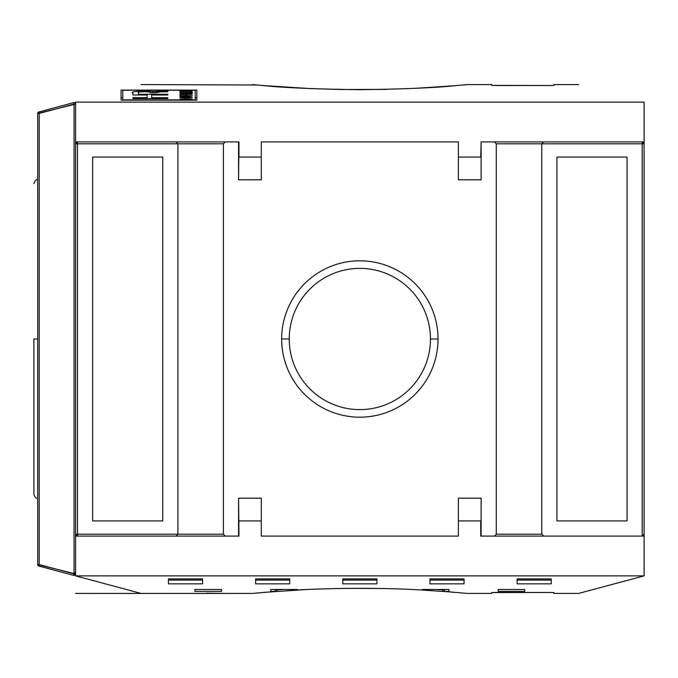 <?xml version="1.0" encoding="UTF-8"?>
<svg xmlns="http://www.w3.org/2000/svg" width="678" height="678" viewBox="0 0 678 678"><rect width="100%" height="100%" fill="white"/><g stroke="black" fill="none" stroke-linecap="round" stroke-linejoin="round"><path stroke-width="1.02" d="M481.126 157.076L481.126 179.814L458.387 179.814L481.126 179.814L481.126 141.914L480.744 157.076L458.387 157.076L480.744 157.076L481.126 141.914L481.126 179.814L458.387 179.814L458.387 141.914L261.301 141.914L261.301 179.814L238.563 179.814L238.563 141.914L238.563 157.076L261.301 157.076L238.944 157.076L238.944 141.914L225.299 141.914L223.401 143.812L223.401 534.188L225.299 536.086L238.563 536.086L238.563 498.186L261.301 498.186L261.301 536.086L458.387 536.086L458.387 498.186L481.126 498.186L481.126 536.086L480.744 520.924L458.387 520.924L480.744 520.924L480.744 536.086L494.389 536.086L481.126 536.086L481.126 498.186L458.387 498.186L481.126 498.186L481.126 520.924M543.587 141.914L642.202 141.914L644.1 143.812L644.1 536.086L642.202 536.086L644.1 534.188L642.202 536.086L543.663 536.086L642.202 536.086L642.202 143.812L642.202 536.086L644.1 536.086L644.1 143.812L541.764 143.812L541.764 534.188L543.663 536.086L494.389 536.086L496.288 534.188L496.288 143.812L541.764 143.812L496.288 143.812L494.389 141.914L543.587 141.914L541.764 143.812L642.202 143.812L642.202 141.914L642.202 143.812L644.1 143.812L642.202 141.914L644.1 141.914L644.1 143.812L644.1 141.914L543.587 141.914L541.764 143.812L541.764 534.188L496.288 534.188L541.764 534.188L543.663 536.086L494.389 536.086L496.288 534.188L496.288 143.812L494.389 141.914L481.126 141.914L543.587 141.914M627.048 157.076L627.048 520.924L556.926 520.924L556.926 157.076L627.048 157.076L627.048 520.924L556.926 520.924L556.926 157.076L627.048 157.076L556.926 157.076L556.926 520.924L627.048 520.924L627.048 157.076M281.65 339A78.19 78.19 0 0 1 359.849 260.81A78.19 78.19 0 0 1 438.039 339A78.19 78.19 0 0 1 359.849 417.19A78.19 78.19 0 0 1 281.65 339A78.19 78.19 0 0 1 359.849 260.81A78.19 78.19 0 0 1 438.039 339L430.462 339A70.614 70.614 0 0 0 359.849 268.386A70.614 70.614 0 0 0 289.235 339A70.614 70.614 0 0 0 359.849 409.614A70.614 70.614 0 0 0 430.462 339A70.614 70.614 0 0 0 359.849 268.386A70.614 70.614 0 0 0 289.235 339L281.65 339A78.19 78.19 0 0 0 359.849 417.19A78.19 78.19 0 0 0 438.039 339M644.1 141.914L644.1 102.124L75.589 102.124L75.589 143.812L77.487 141.914L75.589 141.914L75.589 102.124C162.805 78.75 162.805 78.75 75.589 102.124L644.1 102.124C556.884 78.75 556.884 78.75 644.1 102.124L644.1 141.914M473.193 593.428L491.736 593.428L491.736 592.631L495.533 592.487L550.104 592.487L553.901 592.631L553.901 593.428L578.614 593.428L644.1 575.876L75.589 575.876L75.589 536.086L77.487 536.086L75.589 534.188L75.589 575.876L644.1 575.876L578.614 593.428L553.901 593.428L553.901 592.631L551.155 592.487M276.819 590.741L276.344 591.394L252.191 593.428L141.075 593.428L75.589 575.876L141.075 593.428L252.191 593.428L276.243 591.394L270.776 591.377L270.776 589.479L297.311 589.479L297.532 590.021C333.525 587.809 386.121 587.767 422.157 590.021L422.386 589.479L448.912 589.479L448.912 591.377L443.454 591.394L467.506 593.428L491.736 593.428L491.736 592.631L494.482 592.487M644.1 575.876L644.1 536.086L644.1 575.876M238.563 520.924L261.301 520.924L238.944 520.924L238.563 536.086L238.563 498.186L261.301 498.186L238.563 498.186L261.301 498.186L261.301 536.086L458.387 536.086L458.387 498.186L481.126 498.186M238.563 498.186L238.944 536.086L176.102 536.086L177.924 534.188L223.401 534.188L225.299 536.086L77.487 536.086L77.487 534.188L77.487 536.086L176.102 536.086L177.924 534.188L177.924 143.812L223.401 143.812L177.924 143.812L176.102 141.914L225.299 141.914L223.401 143.812L223.401 534.188L75.589 534.188L77.487 534.188L77.487 143.812L77.487 534.188L177.924 534.188L177.924 143.812L75.589 143.812L75.589 141.914L176.102 141.914L77.487 141.914L77.487 143.812L77.487 141.914L75.589 143.812L75.589 534.188L77.487 536.086L75.589 536.086L75.589 143.812L177.924 143.812L176.102 141.914L238.944 141.914L238.563 179.814L261.301 179.814L238.563 179.814L238.563 157.076M121.074 90.089L121.074 100.158L196.874 100.158L196.874 90.089L121.074 90.089L196.874 90.089L196.874 100.158L121.074 100.158L121.074 97.7L122.777 97.7L121.074 97.7L121.074 100.158L121.074 90.089M309.134 88.547L342.263 89.547M443.454 86.606L456.947 85.521C436.285 87.742 403.919 89.132 359.849 89.691C315.762 89.123 283.387 87.733 262.717 85.521L276.243 86.606L262.717 85.521C283.387 87.733 315.762 89.123 359.849 89.691C403.919 89.132 436.285 87.742 456.947 85.521L443.454 86.606M141.075 84.572L256.86 85.013M578.614 84.572L553.901 84.572L553.901 85.369L550.104 85.513L495.533 85.513L491.736 85.369L491.736 84.572L467.498 84.572L451.887 85.945M550.197 85.513L551.155 85.513M553.519 85.428L551.358 85.504M376.9 583.834L342.788 583.834L342.788 578.902L376.9 578.902L376.9 583.834L376.9 578.902L376.9 580.071L342.788 580.071L342.788 578.902L342.788 580.071L376.9 580.071L376.9 578.902L342.788 578.902L342.788 583.834L376.9 583.834M551.239 583.834L517.136 583.834L517.136 578.902L551.239 578.902L551.239 583.834L551.239 578.902L551.239 580.071L517.136 580.071L517.136 578.902L517.136 580.071L551.239 580.071L551.239 578.902L517.136 578.902L517.136 583.834L551.239 583.834M464.074 583.834L429.962 583.834L429.962 578.902L464.074 578.902L464.074 583.834L464.074 578.902L464.074 580.071L429.962 580.071L429.962 578.902L429.962 580.071L464.074 580.071L464.074 578.902L429.962 578.902L429.962 583.834L464.074 583.834M289.726 583.834L255.614 583.834L255.614 578.902L289.726 578.902L289.726 583.834L289.726 578.902L289.726 580.071L255.614 580.071L255.614 578.902L255.614 580.071L289.726 580.071L289.726 578.902L255.614 578.902L255.614 583.834L289.726 583.834M202.561 583.834L168.449 583.834L168.449 578.902L202.561 578.902L202.561 583.834L202.561 578.902L202.561 580.071L168.449 580.071L168.449 578.902L168.449 580.071L202.561 580.071L202.561 578.902L168.449 578.902L168.449 583.834L202.561 583.834M524.713 591.377L498.186 591.377L498.186 589.479L524.713 589.479L524.713 591.377L524.713 589.479L498.186 589.479L498.186 591.377L524.713 591.377M221.511 591.377L194.976 591.377L194.976 589.479L221.511 589.479L221.511 591.377L221.511 589.479L194.976 589.479L194.976 591.377L221.511 591.377M225.299 593.42L206.349 593.199L225.299 593.42M92.649 520.924L92.649 157.076L162.762 157.076L162.762 520.924L92.649 520.924L162.762 520.924L162.762 157.076L92.649 157.076L92.649 520.924L92.649 157.076L162.762 157.076L162.762 520.924L92.649 520.924M73.682 102.632A1.517 1.517 0 0 1 75.589 104.098A1.517 1.517 0 0 0 73.682 102.632L74.072 104.098L73.682 102.632L38.816 111.972L73.682 102.632M75.589 573.902A1.517 1.517 0 0 1 73.682 575.368L38.816 566.028A1.517 1.517 0 0 1 37.688 564.562A1.517 1.517 0 0 0 38.816 566.028L39.205 564.562L38.816 566.028L73.682 575.368L74.072 573.902L73.682 575.368A1.517 1.517 0 0 0 75.589 573.902L37.688 564.562L37.688 113.438A1.517 1.517 0 0 1 38.816 111.972L39.205 113.438L38.816 111.972A1.517 1.517 0 0 0 37.688 113.438L37.688 564.562L39.205 564.562L39.205 113.438L74.072 104.098L74.072 573.902L75.589 573.902M442.87 590.758L444.353 591.377L444.446 589.479L444.353 591.377L448.912 591.377L448.912 589.479L422.386 589.479L422.157 590.021C386.121 587.767 333.525 587.809 297.532 590.021L297.311 589.479L297.311 589.962L297.311 589.479L270.776 589.479L270.776 591.377L275.336 591.377L275.251 589.479L275.336 591.377L276.658 591.284M276.777 589.945L283.209 589.479M436.59 589.479L442.912 589.936M33.9 339L33.9 494.389L33.9 339L37.688 339M195.171 97.7L196.874 97.7L196.874 100.158L196.874 97.7L195.171 97.7M122.777 100.158L195.171 99.878L195.171 90.259L122.777 90.259L122.777 99.878L195.171 99.878L195.171 90.259L122.777 90.259L122.777 100.158M190.832 92.7L190.832 91.835L192.272 91.835L192.272 92.894L179.924 92.894L179.924 91.852L181.365 91.852L181.365 92.7L185.213 92.7L185.213 91.911L186.662 91.911L186.662 92.7L190.832 92.7L190.832 91.835L192.272 91.835L192.272 92.894L192.272 91.835L192.272 92.894L179.924 92.894L179.924 91.852L181.365 91.852L181.365 92.7L185.213 92.7L185.213 91.911L186.662 91.911L186.662 92.7L190.832 92.7M185.213 95.598L185.213 94.827L186.662 94.827L186.662 95.598L192.272 95.827L179.924 95.827L179.924 94.717L181.365 94.717L181.365 95.598L185.213 95.598L185.213 94.827L186.662 94.827L186.662 95.598L192.272 95.827L179.924 95.827L179.924 94.717L181.365 94.717L181.365 95.598L185.213 95.598M192.272 97.869L186.501 98.115L186.501 99.107L192.272 99.369L179.924 99.369L185.06 99.107L185.06 98.115L179.924 97.869L192.272 97.869L186.501 98.115L186.501 99.107L192.272 99.369L179.924 99.369L185.06 99.107L185.06 98.115L179.924 97.869L192.272 97.869M161.11 91.174L152.838 91.623C145.465 90.454 128.481 91.572 132.913 93.047L132.913 95.013L147.134 95.013L147.134 97.666L132.913 97.666L132.913 98.539L167.83 98.539L167.83 97.666L151.652 97.666L151.652 95.013L167.83 95.013L167.83 94.259L138.532 94.259L138.532 92.725C135.108 91.759 149.092 91.352 149.94 92.284L150.118 92.733L155.567 92.733L161.144 91.793L167.83 91.793L167.83 91.174L161.11 91.174L167.83 91.174L167.83 91.793L167.83 91.174L167.83 91.793L157.211 91.877L155.567 92.733L150.118 92.733L149.94 92.284C149.092 91.352 135.108 91.759 138.532 92.725L138.532 94.259L167.83 94.259L167.83 95.013L167.83 94.259L167.83 95.013L151.652 95.013L151.652 97.666L167.83 97.666L167.83 98.539L167.83 97.666L167.83 98.539L132.913 98.539L132.913 97.666L147.134 97.666L147.134 95.013L132.913 95.013L132.913 93.047C128.481 91.572 145.465 90.454 152.838 91.623L161.11 91.174L161.11 91.793L161.11 91.174M188.586 96.505L188.586 97.234L192.272 97.674L179.924 96.996L192.272 96.081L188.586 96.505L188.586 97.234L192.272 97.674L179.924 96.996L188.586 96.505M179.924 93.208L192.272 93.208L182.653 94.208L192.272 94.42L179.924 94.42L189.569 93.411L179.924 93.208L192.272 93.208L182.653 94.208L192.272 94.42L179.924 94.42L189.569 93.411L179.924 93.208M179.924 91.005L179.924 91.581L180.433 90.708L185.518 90.632L186.738 90.903L186.738 91.581L186.857 90.877L192.272 90.454L186.823 91.208L192.272 91.581L179.924 91.581L179.924 91.005L183.331 90.555L192.272 90.454L186.823 91.208L192.272 91.581L179.924 91.581L179.924 90.996M152.838 92.733L152.838 91.623L152.838 92.733M147.134 98.539L147.134 97.666L147.134 98.539M151.652 98.539L151.652 97.666L151.652 98.539M138.532 95.013L138.532 94.259L138.532 95.013M187.145 97.157L181.212 96.861L187.145 97.157L187.145 96.573L181.212 96.861L187.145 96.573L187.145 97.386M185.374 91.03L181.365 90.988L185.374 91.03L185.374 91.581L181.365 91.581L181.746 90.81L184.958 90.81L185.374 91.581M74.072 572.385C76.021 573.402 76.021 574.41 74.072 575.419M491.83 592.597L550.934 592.487M141.075 593.428L140.414 593.25M179.924 92.894L179.924 91.852L179.924 92.894M179.924 95.827L179.924 94.717L179.924 95.827M132.913 98.539L132.913 97.666L132.913 98.539M132.913 95.013L132.913 93.047M37.688 113.438L75.589 104.098L74.072 104.098L74.072 573.902L39.205 564.562L39.205 113.438L37.688 113.438M550.104 85.513L491.736 85.369M443.454 591.394L467.506 593.428L443.344 591.394M430.462 339A70.614 70.614 0 0 1 359.849 409.614A70.614 70.614 0 0 1 289.235 339M481.126 179.814L458.387 179.814L458.387 141.914L261.301 141.914L261.301 179.814L238.563 179.814M276.344 591.394L252.191 593.436L75.589 593.428M261.615 85.428L311.134 88.64M340.127 89.513L386.536 89.386M415.233 88.335L454.565 85.725M463.888 84.911L467.117 84.614M252.614 84.606L263.674 85.606M276.76 589.479L276.827 590.86M263.666 592.394L304.575 589.665M352.746 588.343L380.816 588.504M421.775 590.013L451.887 592.055M442.87 590.86L442.929 589.479M297.608 590.03C333.627 587.834 386.087 587.758 422.08 590.03M37.688 179.814C36.205 179.289 34.934 180.551 33.9 183.611M37.688 498.186C36.205 498.711 34.934 497.449 33.9 494.389"/></g></svg>

